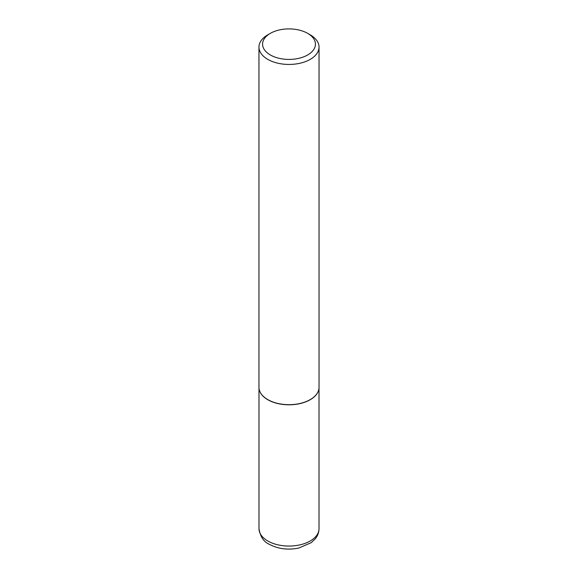 <?xml version="1.0" encoding="UTF-8"?>
<svg xmlns="http://www.w3.org/2000/svg" width="578" height="578" viewBox="0 0 578 578"><rect width="100%" height="100%" fill="white"/><g stroke="black" fill="none" stroke-linecap="round" stroke-linejoin="round"><path stroke-width="0.87" d="M318.781 389.572A30.005 17.326 180 0 1 318.767 389.637A30.005 17.326 180 0 1 298.725 403.863A30.005 17.326 180 0 1 267.787 399.73A30.005 17.326 180 0 1 259.233 389.637A30.005 17.326 180 0 1 259.219 389.572M319.034 47.1L319.034 387.339A30.034 17.34 180 0 1 318.803 389.5A30.034 17.34 180 0 1 298.739 403.74A30.034 17.34 180 0 1 267.766 399.6A30.034 17.34 180 0 1 259.197 389.5A30.034 17.34 180 0 1 258.966 387.339L258.966 47.1A30.034 17.34 180 0 1 267.766 34.839L270.309 33.372A26.429 15.259 0 0 0 270.309 54.946A26.429 15.259 0 0 0 307.691 54.946A26.429 15.259 0 0 0 307.691 33.372L310.234 34.839A30.034 17.34 180 0 1 319.034 47.1A30.034 17.34 180 0 1 300.495 63.125A30.034 17.34 180 0 1 267.766 59.361A30.034 17.34 180 0 1 258.966 47.1M310.234 34.839L307.691 33.372A26.429 15.259 0 0 0 270.309 33.372M267.787 540.979A30.005 17.326 0 0 0 300.481 544.736A30.005 17.326 0 0 0 319.005 528.733C318.948 532.526 317.647 535.965 315.097 539.028L311.109 542.735L298.696 548.06C287.88 550.22 278.076 548.956 269.276 544.281C263.698 541.832 260.273 536.651 258.995 528.733A30.005 17.326 0 0 0 267.787 540.979M319.005 388.113L319.005 528.733M258.995 388.113L258.995 528.733"/></g></svg>
